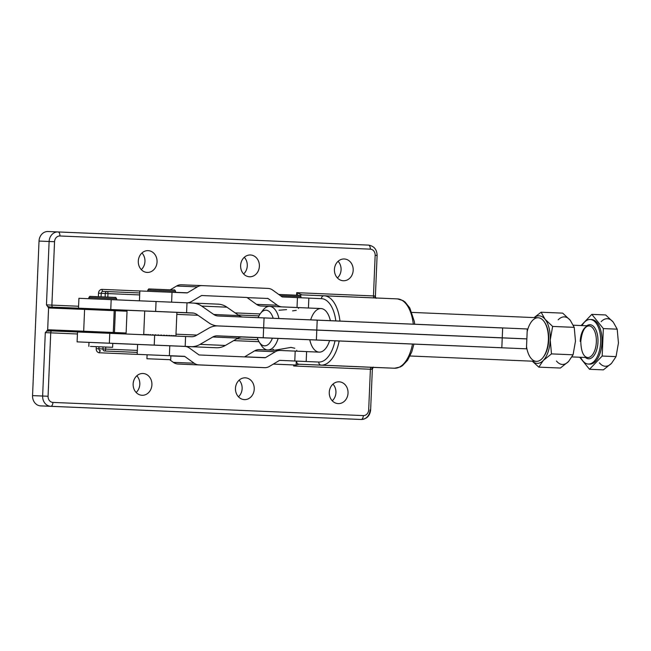 <?xml version="1.0" encoding="UTF-8"?>
<svg xmlns="http://www.w3.org/2000/svg" width="651" height="651" viewBox="0 0 651 651"><rect width="100%" height="100%" fill="white"/><g stroke="black" fill="none" stroke-linecap="round" stroke-linejoin="round"><path stroke-width="0.98" d="M373.21 367.074L372.339 369.329L370.395 369.247L372.339 369.329L371.786 369.304L372.291 367.335L299.004 364.226L394.53 368.238L299.004 364.226L296.115 365.032L273.322 364.096L296.115 365.048L296.278 361.085L294.781 361.004L306.19 361.5L291.331 360.882M298.492 308.444L298.524 307.589L274.746 306.588M286.57 309.64L279.043 310.226M292.543 310.861L296.246 310.372M274.274 350.222L272.956 349.327M294.797 348.261L291.005 347.398L274.576 350.246M288.255 364.715L277.293 364.259L288.255 364.715M299.615 295.326L278.734 294.439L300.16 295.391L300.974 296.571L280.524 295.725M280.491 295.7L300.974 296.571L280.491 295.7M306.19 361.5L306.605 351.589L303.537 351.45L295.196 351.101L294.781 361.004L279.808 360.369A0.993 0.871 92.3 0 0 279.36 360.483L269.457 366.407A10.904 9.586 -87.7 0 1 264.623 367.669A10.904 9.586 -87.7 0 1 264.607 367.66L198.881 364.877A10.904 9.586 -87.7 0 1 194.153 363.217L173.378 362.379L169.634 359.686L173.378 362.379A10.904 9.586 92.3 0 0 178.105 364.039L243.832 366.83A10.904 9.586 92.3 0 0 243.865 366.83A10.904 9.586 -87.7 0 1 243.832 366.83L178.105 364.039A10.904 9.586 -87.7 0 1 173.378 362.379L194.153 363.217L184.778 356.471L170.863 355.91L184.778 356.471A0.993 0.871 92.3 0 0 184.347 356.325L147.093 354.771L146.923 358.734L170.7 359.726L146.923 358.734M162.84 359.393L151.878 358.937L162.84 359.393M174.199 290.004L149.136 288.954M150.389 290.191L147.818 290.094C149.803 288.043 147.264 289.247 151.406 289.044L173.833 289.988C174.387 289.589 174.964 290.012 175.558 291.257L150.389 290.191M149.136 358.823L168.495 359.645L149.136 358.823M90.481 346.405L112.599 347.333L90.481 346.405M112.599 347.333L112.769 343.37L77.103 341.873L191.02 346.641A19.831 17.951 -87.5 0 0 200.101 344.363L212.804 336.982A9.92 8.976 92.5 0 1 217.344 335.843L263.224 337.747L263.639 327.835L217.76 325.931A19.831 17.951 -87.5 0 0 208.678 328.218L195.975 335.599A9.92 8.976 92.5 0 1 191.435 336.738L185.592 336.494L185.177 346.397L185.592 336.494L191.435 336.738A9.92 8.976 -87.5 0 0 195.975 335.599L208.678 328.218A19.831 17.951 92.5 0 1 217.76 325.931L502.23 337.91M104.241 346.975L93.777 346.544L104.241 346.975M115.422 297.434L90.204 296.376M90.814 297.588L88.886 297.515C90.709 295.456 88.764 296.685 91.889 296.441L113.437 297.344C117.587 297.816 114.739 296.604 116.627 298.671L90.814 297.588M174.81 336.046L174.362 335.664L174.81 336.046M173.524 335.989L172.889 335.599L173.524 335.989M171.799 335.916L171.001 335.517L171.799 335.916M169.683 335.826L168.747 335.42L169.683 335.826M167.258 335.729L166.217 335.314L167.258 335.729M164.589 335.615L163.474 335.2L164.589 335.615M161.765 335.501L160.618 335.078L161.765 335.501M158.877 335.379L157.729 334.956L158.877 335.379M156.02 335.257L154.914 334.842L156.02 335.257M153.294 335.143L152.261 334.728L153.294 335.143M150.772 335.037L149.844 334.63L150.772 335.037M144.766 334.777L145.23 334.443L144.766 334.777M146.027 334.834L146.678 334.5L146.027 334.834M147.728 334.907L148.55 334.573L147.728 334.907M175.908 336.128L176.909 312.35L193.396 313.058L155.76 311.455L144.262 311.007L144.709 311.023L143.708 334.777M145.23 334.443L144.774 334.419L145.23 334.443M146.678 334.5L146.044 334.476L146.678 334.5M148.55 334.573L147.744 334.541L148.55 334.573M150.78 334.671L149.844 334.63L150.78 334.671M153.31 334.769L152.261 334.728L153.31 334.769M156.037 334.883L154.914 334.842L156.037 334.883M158.893 335.005L157.729 334.956L158.893 335.005M161.782 335.127L160.618 335.078L161.782 335.127M164.597 335.249L163.474 335.2L164.597 335.249M167.266 335.355L166.217 335.314L167.266 335.355M169.699 335.46L168.747 335.42L169.699 335.46M171.807 335.55L171.001 335.517L171.807 335.55M173.54 335.623L172.889 335.599L173.54 335.623M174.826 335.68L174.362 335.664L174.826 335.68M332.938 384.139A10.904 9.391 -87.7 0 1 332.27 400.788A10.904 9.391 92.3 0 0 332.938 384.139M329.276 392.309A10.904 9.391 92.3 0 0 338.211 403.612A10.904 9.391 92.3 0 0 348.033 393.106A10.904 9.391 92.3 0 0 339.098 381.811A10.904 9.391 92.3 0 0 329.276 392.309M239.137 380.16A10.904 9.391 -87.7 0 1 238.469 396.809A10.904 9.391 92.3 0 0 239.137 380.16M235.475 388.33A10.904 9.391 92.3 0 0 244.418 399.624A10.904 9.391 92.3 0 0 254.232 389.127A10.904 9.391 92.3 0 0 245.297 377.832A10.904 9.391 92.3 0 0 235.475 388.33M136.816 375.814A10.904 9.391 -87.7 0 1 136.14 392.472A10.904 9.391 92.3 0 0 136.816 375.814M133.146 383.984A10.904 9.391 92.3 0 0 142.089 395.287A10.904 9.391 92.3 0 0 151.911 384.782A10.904 9.391 92.3 0 0 142.968 373.487A10.904 9.391 92.3 0 0 133.146 383.984M141.959 252.97A10.904 9.391 -87.7 0 1 141.291 269.62A10.904 9.391 92.3 0 0 141.959 252.97M138.297 261.141A10.904 9.391 92.3 0 0 147.24 272.435A10.904 9.391 92.3 0 0 157.054 261.938A10.904 9.391 92.3 0 0 148.119 250.643A10.904 9.391 92.3 0 0 138.297 261.141M244.288 257.308A10.904 9.391 -87.7 0 1 243.612 273.965A10.904 9.391 92.3 0 0 244.288 257.308M240.626 265.486A10.904 9.391 92.3 0 0 249.561 276.781A10.904 9.391 92.3 0 0 259.383 266.283A10.904 9.391 92.3 0 0 250.448 254.98A10.904 9.391 92.3 0 0 240.626 265.486M338.089 261.287A10.904 9.391 -87.7 0 1 337.413 277.944A10.904 9.391 92.3 0 0 338.089 261.287M334.427 269.465A10.904 9.391 92.3 0 0 343.362 280.76A10.904 9.391 92.3 0 0 353.184 270.263A10.904 9.391 92.3 0 0 344.241 258.968A10.904 9.391 92.3 0 0 334.427 269.465M86.371 332.36L49.077 330.798A0.993 0.732 -87.7 0 1 48.386 329.772L83.678 331.221L84.597 309.42L48.589 307.85L47.669 329.845L46.636 331.147L47.669 329.845L48.589 307.85L46.457 304.888L49.118 241.48L39.027 241.073L32.55 395.621L42.64 396.028L45.293 332.628L46.636 331.147L45.293 332.628L42.64 396.028L32.55 395.621A9.92 8.536 92.3 0 0 40.663 405.89L50.745 406.297A9.92 8.536 -87.7 0 1 42.64 396.028A9.92 8.536 92.3 0 0 50.745 406.297L361.142 419.472L50.745 406.297A3.963 2.018 -87.6 0 0 52.934 402.416A5.949 5.118 -87.7 0 1 48.068 396.256L42.64 396.028L48.068 396.256L50.721 332.848L45.293 332.628L50.721 332.848A1.986 1.009 92.4 0 1 51.811 330.911L46.636 331.147L51.811 330.911A1.986 1.009 -87.6 0 0 50.721 332.848L77.428 333.987L50.721 332.848L48.068 396.256A5.949 5.118 92.3 0 0 52.934 402.416A3.963 2.018 92.4 0 1 50.745 406.297L361.142 419.472A9.92 8.536 -87.7 0 1 361.142 419.472L351.052 419.065A9.92 8.536 92.3 0 0 351.068 419.065A9.92 8.536 92.3 0 0 351.084 419.065A9.92 8.536 -87.7 0 1 351.052 419.065L40.663 405.89A9.92 8.536 -87.7 0 1 32.55 395.621L39.027 241.073L49.118 241.48A9.92 8.536 -87.7 0 1 58.045 231.935A9.92 8.536 -87.7 0 1 58.053 231.935A3.963 2.018 -87.6 0 0 58.053 231.935A9.92 8.536 92.3 0 0 58.045 231.935A9.92 8.536 92.3 0 0 49.118 241.48L54.546 241.708A5.949 5.118 -87.7 0 1 59.908 235.979A3.963 2.018 -87.6 0 0 58.061 231.935A3.963 2.018 92.4 0 1 58.061 231.935A3.963 2.018 92.4 0 1 59.908 235.979L370.297 249.154A3.963 2.018 -87.6 0 0 368.45 245.11L47.954 231.528A9.92 8.536 92.3 0 0 47.954 231.528A9.92 8.536 92.3 0 0 39.027 241.073A9.92 8.536 -87.7 0 1 47.971 231.528L58.029 231.935M361.159 419.472C366.773 419.041 369.931 415.867 370.631 409.951L370.085 409.927A9.92 8.536 -87.7 0 1 361.159 419.472A3.963 2.018 -87.6 0 0 363.323 415.59L52.934 402.416L363.323 415.59A3.963 2.018 92.4 0 1 361.142 419.472A9.92 8.536 92.3 0 0 361.159 419.472L351.068 419.065M368.686 409.861A5.949 5.118 -87.7 0 1 363.323 415.59A5.949 5.118 92.3 0 0 368.686 409.861L370.395 369.247L368.686 409.861M58.061 231.935L368.45 245.11A3.963 2.018 92.4 0 1 370.297 249.154A5.949 5.118 -87.7 0 1 375.163 255.314L376.563 255.379M414.72 324.222L414.313 321.423L409.772 307.89L405.085 302.064L403.091 300.632L397.452 298.89A34.706 17.667 92.4 0 1 397.452 298.89A34.706 17.667 -87.6 0 0 397.435 298.89A34.706 17.667 92.4 0 1 413.295 324.165A34.706 17.667 -87.6 0 0 397.452 298.89L324.133 295.774A34.706 17.667 -87.6 0 0 324.1 295.774A34.706 17.667 92.4 0 1 339.96 321.081A34.706 17.667 -87.6 0 0 324.117 295.774A2.978 2.563 92.3 0 0 324.092 295.774A2.978 2.563 92.3 0 0 321.415 298.638A31.728 16.153 92.4 0 1 335.818 320.902A31.728 16.153 -87.6 0 0 321.415 298.638L308.843 298.134L321.415 298.638A2.978 2.563 -87.7 0 1 324.092 295.774L301.909 294.879L296.718 292.673L375.407 296.018L374.854 295.993L376.083 298.329M296.571 361.11L318.762 362.046A31.728 16.153 -87.6 0 0 335.013 340.807A31.728 16.153 92.4 0 1 318.762 362.046L296.571 361.11M306.605 351.605L319.161 352.134A21.817 11.108 -87.6 0 0 329.577 340.579A21.817 11.108 92.4 0 1 319.161 352.134A21.817 11.108 92.4 0 1 309.77 339.741M310.682 319.844A21.817 11.108 92.4 0 1 321.008 308.55A21.817 11.108 92.4 0 1 330.35 320.674A21.817 11.108 -87.6 0 0 321.016 308.55L298.524 307.589M368.45 245.11C374.016 246.005 376.905 249.439 377.108 255.395L375.163 255.314L373.462 295.936L375.163 255.314A5.949 5.118 92.3 0 0 370.297 249.154L59.908 235.979A5.949 5.118 92.3 0 0 54.546 241.708L51.885 305.116L78.592 306.247L51.885 305.116L54.546 241.708L49.118 241.48L46.457 304.888L51.885 305.116L46.457 304.888L47.669 306.466L50.07 307.02L47.669 306.466L49.305 307.98A0.993 0.732 -87.7 0 1 50.07 307.02L50.07 307.02A0.993 0.732 92.3 0 0 49.305 307.98L84.597 309.42L83.678 331.221L113.282 332.458L114.202 310.657L84.597 309.42A0.993 0.732 -87.7 0 1 85.362 308.46L50.07 307.02L85.362 308.46A0.993 0.732 92.3 0 0 84.597 309.42L114.202 310.657A0.993 0.505 -87.6 0 0 113.738 309.648L85.362 308.46L113.738 309.648A0.993 0.505 92.4 0 1 114.202 310.657L115.357 310.706A0.993 0.505 -87.6 0 0 114.901 309.697A0.993 0.505 -87.6 0 0 114.893 309.697L113.738 309.648L114.893 309.697A0.993 0.505 92.4 0 1 114.901 309.697A0.993 0.505 92.4 0 1 115.357 310.706L123.723 311.088M105.739 347.056L105.649 349.066L137.353 350.409L105.649 349.066A1.986 1.009 92.4 0 1 104.559 351.003L137.263 352.394L104.559 351.003A1.986 1.009 -87.6 0 0 105.649 349.066L102.939 348.952A1.986 1.709 92.3 0 0 104.559 351.003L137.263 352.403L104.559 351.003A1.986 1.709 -87.7 0 1 102.939 348.952L98.903 348.79A1.986 1.709 92.3 0 0 100.523 350.84A1.986 1.709 -87.7 0 1 98.903 348.79L102.939 348.952L103.021 346.942L102.939 348.952L105.649 349.066L105.739 347.056M175.99 334.183L196.871 335.07L175.99 334.183M241.562 336.966L257.3 337.633L241.562 336.966M198.002 315.271L176.82 314.368L198.002 315.271M139.672 294.927L107.976 293.585L107.83 297.108L107.976 293.585A1.986 1.009 -87.6 0 0 107.049 291.567L107.049 291.567A1.986 1.709 92.3 0 0 105.259 293.471L139.672 294.927M371.485 367.302A1.986 1.009 -87.6 0 0 370.395 369.247A1.986 1.009 92.4 0 1 371.485 367.302M293.691 364.951L293.65 365.984L294.065 364.967L293.65 365.984L370.395 369.247L293.65 365.984L296.083 365.048L293.65 365.984L293.691 364.951M77.518 332.002L51.811 330.911L77.518 332.002M235.109 312.887L260.107 313.945L235.109 312.887M375.456 296.53L375.407 296.018L373.462 295.936A1.986 1.009 -87.6 0 0 374.179 297.898A1.986 1.009 92.4 0 1 373.462 295.936L296.718 292.673L296.612 295.196L296.718 292.673L301.909 294.879A2.978 2.563 92.3 0 0 301.901 294.879A2.978 2.563 92.3 0 0 300.298 295.448A2.978 2.563 -87.7 0 1 301.909 294.879L397.452 298.89M98.366 296.71L98.513 293.194A3.963 3.418 -87.7 0 1 102.093 289.378L139.843 290.981L102.093 289.378A3.963 3.418 92.3 0 0 98.513 293.194L98.366 296.71M157.054 261.938A10.904 9.391 -87.7 0 1 142.593 270.775A10.904 9.391 -87.7 0 1 143.383 251.904A10.904 9.391 -87.7 0 1 157.054 261.938M259.383 266.283A10.904 9.391 -87.7 0 1 244.922 275.121A10.904 9.391 -87.7 0 1 245.712 256.242A10.904 9.391 -87.7 0 1 259.383 266.283M353.184 270.263A10.904 9.391 -87.7 0 1 338.715 279.1A10.904 9.391 -87.7 0 1 339.513 260.229A10.904 9.391 -87.7 0 1 353.184 270.263M52.755 307.126A1.986 1.009 92.4 0 1 51.885 305.116A1.986 1.009 -87.6 0 0 52.755 307.126M296.115 365.032L299.004 364.226A2.978 2.563 -87.7 0 1 296.571 361.15A2.978 2.563 92.3 0 0 299.004 364.226L321.195 365.121A2.978 2.563 -87.7 0 1 318.762 362.046A2.978 2.563 92.3 0 0 321.195 365.121A34.706 17.667 -87.6 0 0 339.155 340.978A34.706 17.667 92.4 0 1 321.195 365.121L394.53 368.238A34.706 17.667 -87.6 0 0 412.498 344.062A34.706 17.667 92.4 0 1 394.53 368.238L372.291 367.335A2.978 2.563 -87.7 0 1 372.291 367.335L371.786 369.304M296.718 292.673L297.621 295.237L296.718 292.673M375.196 297.987L374.854 295.993L375.196 297.987M372.291 367.335A2.978 2.563 92.3 0 0 372.299 367.335A2.978 2.563 92.3 0 0 372.299 367.343L394.53 368.238A2.978 2.563 92.3 0 0 394.539 368.238L400.324 366.952L402.432 365.691L407.542 360.312L411.774 351.89L413.922 344.127M176.901 312.39L193.656 313.107M238.128 314.994L258.976 315.873M96.185 348.676L96.275 346.657L96.185 348.676L98.903 348.79L98.985 346.771L98.903 348.79L96.185 348.676A3.963 3.418 92.3 0 0 99.432 352.785A3.963 3.418 -87.7 0 1 96.185 348.676M258.992 341.694L233.685 340.619L258.992 341.694M149.006 344.94L169.781 345.779L169.366 355.69L99.432 352.785A1.986 1.009 92.4 0 1 100.523 350.84A1.986 1.009 -87.6 0 0 99.432 352.785L184.347 356.325A0.993 0.871 -87.7 0 1 184.778 356.471L194.153 363.217A10.904 9.586 92.3 0 0 198.881 364.877L264.607 367.66A10.904 9.586 92.3 0 0 269.457 366.407L279.36 360.483A0.993 0.871 -87.7 0 1 279.808 360.369L294.781 361.004L295.196 351.101L280.223 350.466A10.904 9.586 92.3 0 0 275.373 351.719A10.904 9.586 -87.7 0 1 280.207 350.458A10.904 9.586 -87.7 0 1 280.223 350.466L303.569 351.475M151.911 384.782A10.904 9.391 -87.7 0 1 137.442 393.627A10.904 9.391 -87.7 0 1 138.232 374.748A10.904 9.391 -87.7 0 1 151.911 384.782M254.232 389.127A10.904 9.391 -87.7 0 1 239.771 397.964A10.904 9.391 -87.7 0 1 240.561 379.094A10.904 9.391 -87.7 0 1 254.232 389.127M348.033 393.106A10.904 9.391 -87.7 0 1 333.572 401.952A10.904 9.391 -87.7 0 1 334.362 383.073A10.904 9.391 -87.7 0 1 348.033 393.106M258.008 339.659L236.874 338.764L257.999 339.651M107.049 291.567L107.049 291.567A1.986 1.009 92.4 0 1 107.976 293.585L105.259 293.471L105.112 296.986L105.259 293.471L101.231 293.308L101.084 296.823L101.231 293.308L105.259 293.471A1.986 1.709 -87.7 0 1 107.049 291.567L103.013 291.404A1.986 1.709 92.3 0 0 101.231 293.308L98.513 293.194L101.231 293.308A1.986 1.709 -87.7 0 1 103.013 291.404L103.013 291.404A1.986 1.009 92.4 0 1 102.093 289.378A1.986 1.009 -87.6 0 0 103.013 291.404L139.762 292.95M526.439 348.822L242.579 336.949L526.439 348.822L526.854 338.919L263.639 327.835L264.062 317.9L218.175 315.995A9.92 8.976 92.5 0 1 213.748 314.482L201.704 306.076A19.831 17.951 -87.5 0 0 192.842 303.049L156.053 301.511L155.638 311.422L114.893 309.697L192.427 312.96A9.92 8.976 92.5 0 1 196.862 314.474L208.906 322.88A19.831 17.951 -87.5 0 0 217.76 325.907L263.647 327.811L263.224 337.747L217.344 335.843L242.579 336.949A9.92 8.976 -87.5 0 0 238.038 338.089L225.336 345.469A19.831 17.951 92.5 0 1 216.254 347.748L185.421 346.47L216.254 347.748A19.831 17.951 -87.5 0 0 225.336 345.469L200.101 344.363A19.831 17.951 92.5 0 1 191.02 346.641L154.23 345.103L154.645 335.2L185.592 336.494L154.645 335.2L154.23 345.103L109.352 343.207L109.767 333.304L109.352 343.207L80.26 341.995L88.992 342.393L88.821 346.34M50.07 307.02L126.123 310.185L127.035 311.219L115.357 310.706L114.446 332.506L122.811 332.881M113.282 332.458L114.446 332.506L115.357 310.706L114.202 310.657L113.282 332.458L48.386 329.772A0.993 0.732 92.3 0 0 49.077 330.798L84.37 332.238A0.993 0.732 -87.7 0 1 83.678 331.221A0.993 0.732 92.3 0 0 84.37 332.238L112.737 333.426A0.993 0.505 -87.6 0 0 113.282 332.458A0.993 0.505 92.4 0 1 112.737 333.426L113.901 333.475A0.993 0.505 -87.6 0 0 114.446 332.506L113.282 332.458M125.244 333.955L126.123 333.011L114.446 332.506A0.993 0.505 92.4 0 1 113.901 333.475L154.645 335.2L77.518 331.969L77.103 341.873M501.823 347.764L263.224 337.747L501.823 347.764L502.238 337.861L501.823 347.764M316.793 330.057L316.378 339.968L316.793 330.057M170.7 359.726L170.871 355.763L184.347 356.325L169.366 355.69L169.781 345.779L184.762 346.413L112.761 343.411L137.597 344.469L137.182 354.356M238.038 338.089L212.804 336.982L200.101 344.363L225.336 345.469L238.038 338.089A9.92 8.976 92.5 0 1 242.579 336.949L217.344 335.843A9.92 8.976 -87.5 0 0 212.804 336.982L238.038 338.089M526.862 338.886L527.277 328.983L502.653 327.925L502.238 337.828L526.862 338.886L217.76 325.907A19.831 17.951 92.5 0 1 217.727 325.899A19.831 17.951 92.5 0 1 208.906 322.88L196.862 314.474A9.92 8.976 -87.5 0 0 192.444 312.96A9.92 8.976 -87.5 0 0 192.427 312.96L155.638 311.422L156.053 301.511L187 302.813L186.585 312.716L187 302.813L192.842 303.049A19.831 17.951 92.5 0 1 192.883 303.057A19.831 17.951 92.5 0 1 201.704 306.076L226.939 307.182L238.982 315.589A9.92 8.976 -87.5 0 0 242.441 317.004A9.92 8.976 92.5 0 1 238.982 315.589L226.939 307.182A19.831 17.951 -87.5 0 0 218.118 304.155A19.831 17.951 -87.5 0 0 218.077 304.155A19.831 17.951 92.5 0 1 226.939 307.182L201.704 306.076L213.748 314.482L238.982 315.589L213.748 314.482A9.92 8.976 -87.5 0 0 218.158 315.995L502.653 327.974M217.76 325.907L231.235 326.493L217.76 325.907M316.793 330.033L502.238 337.828L502.653 327.925L317.208 320.121L316.793 330.033L317.208 320.121L264.062 317.9L263.647 327.811L316.793 330.033M87.779 298.671L156.053 301.511L111.175 299.615L110.76 309.526L111.175 299.615L78.926 298.288L78.511 308.192M140.502 310.844L126.384 310.242L140.502 310.844M218.077 304.155L192.916 303.057L218.118 304.155M148.876 311.186L172.735 312.187M543.089 357.415L543.683 356.634A20.824 10.603 -87.6 0 0 545.107 323.083L544.586 322.261A21.817 11.108 92.4 0 1 543.089 357.415A21.817 11.108 92.4 0 1 536.359 361.354A21.817 11.108 92.4 0 1 526.537 346.592M527.164 331.685A21.817 11.108 92.4 0 1 544.586 322.261M264.509 345.844A17.846 9.09 -87.6 0 0 272.403 338.186A17.846 9.09 92.4 0 1 264.509 345.844A17.846 9.09 92.4 0 1 259.277 342.166A17.846 9.09 92.4 0 1 257.275 337.56A17.846 9.09 -87.6 0 0 264.509 345.844M273.184 318.282A17.846 9.09 -87.6 0 0 258.178 317.655A17.846 9.09 92.4 0 1 260.498 313.408A17.846 9.09 92.4 0 1 273.184 318.282M259.277 342.166L261.36 345.453A21.817 11.108 -87.6 0 0 267.756 349.953A21.817 11.108 -87.6 0 0 278.148 338.422A21.817 11.108 92.4 0 1 267.756 349.953A21.817 11.108 92.4 0 1 267.74 349.953A21.817 11.108 92.4 0 1 260.327 343.582M261.669 312.089A21.817 11.108 92.4 0 1 269.595 306.361A21.817 11.108 92.4 0 1 278.937 318.518A21.817 11.108 -87.6 0 0 262.849 310.307L260.498 313.408M269.595 306.361L296.88 307.524M410.04 355.991L536.351 361.354A21.817 11.108 -87.6 0 0 536.359 361.354A21.817 11.108 -87.6 0 0 548.37 340.017A21.817 11.108 -87.6 0 0 538.198 317.761L411.896 312.407M269.083 306.369L261.271 306.035A10.904 9.586 -87.7 0 1 256.543 304.375L247.168 297.629A0.993 0.871 92.3 0 0 246.737 297.474L201.786 295.53A0.993 0.871 92.3 0 0 201.346 295.644L191.435 301.568A10.904 9.586 -87.7 0 1 187.325 302.821A10.904 9.586 92.3 0 0 191.435 301.568L201.346 295.644A0.993 0.871 -87.7 0 1 201.786 295.53L246.737 297.474A0.993 0.871 -87.7 0 1 247.168 297.629L267.943 298.467A0.993 0.871 92.3 0 0 267.512 298.313A0.993 0.871 -87.7 0 1 267.943 298.467L247.168 297.629L256.543 304.375L277.318 305.205L267.943 298.467L277.318 305.205L256.543 304.375A10.904 9.586 92.3 0 0 261.271 306.035L269.083 306.369M151.252 291.445L187 292.917A0.993 0.871 92.3 0 0 187.439 292.804L197.351 286.879A10.904 9.586 -87.7 0 1 202.184 285.618A10.904 9.586 -87.7 0 1 202.201 285.618L267.927 288.409A10.904 9.586 -87.7 0 1 272.655 290.069L282.029 296.815A0.993 0.871 92.3 0 0 282.461 296.962A0.993 0.871 -87.7 0 1 282.029 296.815L272.655 290.069A10.904 9.586 92.3 0 0 267.927 288.409L202.201 285.618A10.904 9.586 92.3 0 0 197.351 286.879L176.576 286.041A10.904 9.586 -87.7 0 1 181.426 284.788A10.904 9.586 92.3 0 0 181.409 284.788A10.904 9.586 92.3 0 0 176.576 286.041L197.351 286.879L187.439 292.804L175.51 292.323L187.439 292.804A0.993 0.871 -87.7 0 1 187 292.917L139.843 290.948L139.428 300.86M170.236 289.833L176.576 286.041L170.236 289.833M282.046 306.873A10.904 9.586 -87.7 0 1 277.318 305.205A10.904 9.586 92.3 0 0 282.046 306.873L297.027 307.508L282.046 306.873M271.963 306.466L276.406 306.654L271.963 306.466M305.4 307.882L297.027 307.508L297.442 297.597L282.461 296.962L297.442 297.597L297.027 307.508L305.4 307.882M202.168 285.618L181.426 284.788L202.184 285.618M171.612 302.17L172.027 292.283L171.612 302.17M308.428 308.004L308.843 298.093L297.442 297.629M93.939 342.589L107.814 343.175M244.499 356.886A0.993 0.871 92.3 0 0 244.686 356.805L254.59 350.881A10.904 9.586 -87.7 0 1 259.44 349.628A10.904 9.586 92.3 0 0 259.423 349.628A10.904 9.586 92.3 0 0 254.59 350.881L275.373 351.719L254.59 350.881L244.686 356.805L265.462 357.643L275.373 351.719L265.462 357.643L244.686 356.805A0.993 0.871 -87.7 0 1 244.499 356.886M280.182 350.458L267.74 349.953M265.022 357.757L265.022 357.757A0.993 0.871 92.3 0 0 265.462 357.643A0.993 0.871 -87.7 0 1 265.022 357.757L199.296 354.974L265.022 357.757M198.864 354.819A0.993 0.871 92.3 0 0 199.296 354.974A0.993 0.871 -87.7 0 1 198.864 354.819L189.49 348.082L198.864 354.819M184.762 346.413A10.904 9.586 -87.7 0 1 189.49 348.082A10.904 9.586 92.3 0 0 184.762 346.413M243.832 366.83A10.904 9.586 92.3 0 0 243.848 366.83L264.623 367.669M152.041 354.99L165.915 355.568M588.349 364.055L589.708 364.112A22.313 11.36 -87.6 0 0 602.004 342.304A22.313 11.36 -87.6 0 0 591.604 319.535L590.237 319.478A22.313 11.36 92.4 0 1 600.637 342.247A22.313 11.36 92.4 0 1 588.349 364.055A22.313 11.36 92.4 0 1 580.643 357.277A22.313 11.36 -87.6 0 0 596.666 357.838A22.313 11.36 -87.6 0 0 598 326.379A22.313 11.36 -87.6 0 0 581.986 325.573A22.313 11.36 92.4 0 1 590.237 319.478M611.533 363.323A23.794 12.117 92.4 0 1 599.433 362.835A23.794 12.117 -87.6 0 0 611.533 363.323L616.049 356.626L618.45 342.979L617.197 329.17L603.339 328.584L602.183 356.04L616.049 356.626L602.183 356.04L603.339 328.584L617.197 329.17L613.258 322.139L605.666 314.954L591.808 314.368L605.666 314.954L613.258 322.139A23.794 12.117 -87.6 0 0 601.158 321.651A23.794 12.117 92.4 0 1 613.258 322.139L617.197 329.17L618.45 342.979L616.049 356.626L611.533 363.323L603.371 369.866L611.533 363.323M581.107 325.541L591.808 314.368L603.339 328.584L591.808 314.368L581.107 325.541M579.74 357.244L589.505 369.28L602.183 356.04L589.505 369.28L603.371 369.866L589.505 369.28L579.74 357.244M590.921 319.543A22.313 11.36 92.4 0 1 602.004 342.304A22.313 11.36 92.4 0 1 589.033 364.047M586.779 325.777A17.056 8.683 92.4 0 1 597.968 342.133A17.056 8.683 92.4 0 1 585.436 357.48A17.056 8.683 -87.6 0 0 597.968 342.133A17.056 8.683 -87.6 0 0 586.779 325.777M580.196 341.401A15.868 8.072 92.4 0 1 588.943 325.874A15.868 8.072 92.4 0 1 596.34 342.068A15.868 8.072 92.4 0 1 587.593 357.57A15.868 8.072 -87.6 0 0 596.34 342.068A15.868 8.072 -87.6 0 0 588.943 325.874L573.368 325.215M534.121 317.59L541.103 312.22L562.692 313.131L541.103 312.22L534.121 317.59M560.389 368.043L538.808 367.131L532.274 361.183L538.808 367.131L543.316 360.434L551.487 353.892L550.233 340.082L552.634 326.436L545.042 319.25A23.794 12.117 92.4 0 1 550.233 340.082A23.794 12.117 92.4 0 1 543.316 360.434A23.794 12.117 92.4 0 1 532.363 361.183A23.794 12.117 -87.6 0 0 543.316 360.434L538.808 367.131L560.389 368.043L568.559 361.5L573.067 354.803L575.476 341.157L574.223 327.347L570.284 320.316L562.692 313.131L570.284 320.316L574.223 327.347L552.634 326.436L574.223 327.347L575.476 341.157L573.067 354.803L551.487 353.892L573.067 354.803L568.559 361.5L560.389 368.043M545.042 319.25L541.103 312.22L545.042 319.25L552.634 326.436L550.233 340.082L551.487 353.892L543.316 360.434A23.794 12.117 -87.6 0 0 550.233 340.082A23.794 12.117 -87.6 0 0 545.042 319.25A23.794 12.117 -87.6 0 0 534.219 317.598A23.794 12.117 92.4 0 1 545.042 319.25M556.45 361.012A23.794 12.117 -87.6 0 0 568.559 361.5A23.794 12.117 92.4 0 1 556.45 361.012M570.284 320.316A23.794 12.117 -87.6 0 0 558.176 319.828A23.794 12.117 92.4 0 1 570.284 320.316M544.838 322.684A20.824 10.603 92.4 0 1 543.382 357.008M296.693 351.174L296.734 350.319M300.925 297.759L300.974 296.571M175.51 292.445L175.558 291.257M147.769 291.282L147.818 290.094M116.578 299.867L116.627 298.671M88.837 298.703L88.886 297.515M375.407 296.018L377.108 255.395M372.339 369.329L370.631 409.951M126.123 333.011L127.035 311.219M231.219 326.493L217.727 325.899M280.207 350.458L259.423 349.628M572.017 356.911L587.593 357.57C583.369 356.789 581.099 351.402 580.782 341.425C581.937 331.489 584.655 326.306 588.943 325.874"/></g></svg>
